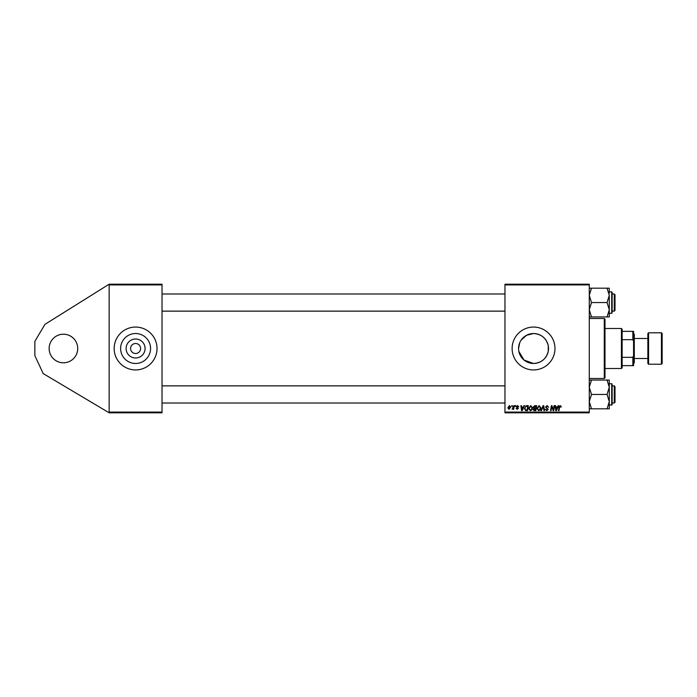 <?xml version="1.0" encoding="UTF-8"?>
<svg xmlns="http://www.w3.org/2000/svg" width="697" height="697" viewBox="0 0 697 697"><rect width="100%" height="100%" fill="white"/><g stroke="black" fill="none" stroke-linecap="round" stroke-linejoin="round"><path stroke-width="1.05" d="M63.427 362.788A14.288 14.288 0 0 1 49.139 348.5A14.288 14.288 0 0 1 63.427 334.212A14.288 14.288 0 0 1 77.716 348.5A14.288 14.288 0 0 1 63.427 362.788M135.593 357.988A9.488 9.488 0 0 1 126.105 348.5A9.488 9.488 0 0 1 135.593 339.012A9.488 9.488 0 0 1 145.081 348.5A9.488 9.488 0 0 1 135.593 357.988M135.593 343.499A5.001 5.001 0 0 0 130.592 348.5A5.001 5.001 0 0 0 135.593 353.501A5.001 5.001 0 0 0 140.594 348.5A5.001 5.001 0 0 0 135.593 343.499M135.593 333.523A14.977 14.977 0 0 0 120.616 348.5A14.977 14.977 0 0 0 135.593 363.477A14.977 14.977 0 0 0 150.561 348.5A14.977 14.977 0 0 0 135.593 333.523M135.593 327.067A21.433 21.433 0 0 0 114.16 348.5A21.433 21.433 0 0 0 135.593 369.933A21.433 21.433 0 0 0 157.025 348.5A21.433 21.433 0 0 0 135.593 327.067M521.112 340.153L526.462 335.309L533.545 333.523A14.977 14.977 0 0 0 518.568 348.5A14.977 14.977 0 0 0 533.545 363.477L524.031 360.061L518.864 351.445M518.568 348.509L519.727 342.724M533.545 327.067A21.433 21.433 0 0 0 512.112 348.5A21.433 21.433 0 0 0 533.545 369.933A21.433 21.433 0 0 0 554.978 348.5A21.433 21.433 0 0 0 533.545 327.067M548.26 351.262L548.26 345.738L548.26 351.262C546.309 358.85 541.403 362.919 533.545 363.477A14.977 14.977 0 0 0 548.522 348.5A14.977 14.977 0 0 0 533.545 333.523C541.412 334.098 546.317 338.167 548.26 345.738M109.15 412.798L109.15 412.084L162.026 412.084L162.026 412.798L109.15 412.798L43.223 373.592L34.85 355.644L34.85 341.356L44.974 324.332L109.15 284.202L162.026 284.202L162.026 412.084M162.026 284.916L109.15 284.916L109.15 412.084M109.15 284.916L109.15 284.202M513.794 405.654L514.316 405.654L513.706 409.296L513.175 409.296L513.306 408.547L512.112 409.226L513.794 405.654M515.292 405.654L515.815 405.654L515.71 406.368L515.17 406.368L515.292 405.654M526.871 405.654L528.352 405.654L527.507 410.655L525.616 410.594L524.519 408.608L526.069 405.776L526.871 405.654M530.792 405.593L532.508 407.754L531.82 409.967L530.339 410.725L528.614 408.494L530.792 405.593M539.103 405.593L540.82 407.754L540.14 409.967L538.65 410.725L536.925 408.494L539.103 405.593M547.128 405.593L548.678 407.283L547.093 406.177L546.082 407.013L548.164 409.392L546.762 410.725L545.298 409.278L546.779 410.141L547.642 409.427L545.559 407.065L547.128 405.593M561.346 406.7L560.78 407.214L560.292 406.177L559.604 407.118L559.003 410.655L558.48 410.655L559.099 406.996L560.318 405.593L561.346 406.7M504.968 284.916L504.968 284.202L589.279 284.202L589.279 284.916L504.968 284.916L504.968 412.084L589.279 412.084L589.279 412.798L504.968 412.798L504.968 412.084M589.279 284.916L589.279 412.084M558.184 405.654L558.75 405.654L556.424 410.655L555.797 410.655L555.108 405.654L555.631 405.654L555.797 407.022L557.574 407.022L558.184 405.654M554.063 405.654L554.594 405.654L553.74 410.655L553.191 410.655L551.754 406.412L551.057 410.655L550.534 410.655L551.379 405.654L551.928 405.654L553.366 409.897L554.063 405.654M543.076 405.654L543.738 405.654L544.505 410.655L543.974 410.655L543.32 406.368L541.447 410.655L540.889 410.655L543.076 405.654M534.66 405.654L536.664 405.654L535.819 410.655L533.85 410.577L533.153 409.444L533.85 408.224L533.222 407.214L534.66 405.654M523.961 405.654L524.519 405.654L522.201 410.655L521.565 410.655L520.877 405.654L521.4 405.654L521.565 407.022L523.342 407.022L523.961 405.654M518.803 406.821L517.54 406.046L516.852 406.604L518.35 408.32L517.261 409.357L516.076 408.259L517.279 408.904L517.827 408.407L516.338 406.647L517.557 405.593L518.803 406.821M511.79 405.654L512.304 405.654L512.199 406.368L511.668 406.368L511.79 405.654M509.446 405.593L510.683 407.039L509.037 409.357L507.825 407.841L509.446 405.593M556.598 409.087L557.286 407.606L555.866 407.606L556.18 410.115L556.598 409.087M539.731 409.583L540.297 407.728L539.069 406.177L537.439 408.555L538.668 410.141L539.731 409.583M535.392 410.071L535.653 408.512L533.963 408.721L533.675 409.418L535.392 410.071M535.758 407.928L536.037 406.238L534.555 406.264L533.745 407.231L535.758 407.928M531.41 409.583L531.985 407.728L530.757 406.177L529.128 408.555L530.356 410.141L531.41 409.583M522.367 409.087L523.055 407.606L521.644 407.606L521.948 410.115L522.367 409.087M527.08 410.071L527.725 406.238L527.054 406.238C525.677 406.368 525.007 407.17 525.041 408.642L525.669 409.993L527.08 410.071M509.063 408.904L510.16 407.1L509.446 406.046L508.348 407.841L509.063 408.904M604.282 318.494L604.996 319.209L604.996 377.791L604.282 378.506L604.282 318.494L589.279 318.494M614.284 293.986L614.998 294.7L614.998 310.418L614.284 311.132L614.284 293.986L612.14 293.986M589.279 316.943L591.5 316.943L589.279 309.747L591.5 302.559L589.279 295.371L591.5 288.183L589.279 288.183M612.14 294.517L612.14 311.847M607.052 316.943L609.283 316.943L609.283 309.747L607.052 316.943L591.5 316.943M591.5 302.559L607.052 302.559L609.283 309.747L609.283 313.275L611.705 313.275L611.705 291.843L612.14 292.27L612.14 293.271L611.705 291.843L609.283 291.843M591.5 288.183L607.052 288.183L609.283 295.371L607.052 302.559M609.283 293.28L609.283 288.183L607.052 288.183M609.283 309.747L609.283 295.371M614.284 385.868L614.998 386.582L614.998 402.3L614.284 403.014L614.284 385.868L612.14 385.868M609.283 408.817L609.283 401.629L607.052 408.817L609.283 408.817M612.14 385.153L612.14 402.483M589.279 408.817L607.052 408.817M591.5 408.817L589.279 401.629L591.5 394.441L607.052 394.441L609.283 401.629L609.283 403.72M591.5 394.441L589.279 387.253L591.5 380.057L607.052 380.057L609.283 387.253L607.052 394.441M591.5 380.057L589.279 380.057M609.283 401.629L609.283 380.057L607.052 380.057M609.283 383.725L611.705 383.725L611.705 405.157L612.14 403.729M621.428 368.504L621.428 328.496L622.142 329.211L622.142 367.789L621.428 368.504L604.996 368.504M621.428 328.496L604.996 328.496M633.573 365.646L632.859 365.646L632.859 357.334L633.573 355.644L633.573 365.646M622.142 365.646L632.859 365.646M622.142 331.354L633.573 331.354L633.573 355.644M622.142 357.334L632.859 357.334M633.573 341.356L632.859 339.666L632.859 331.354M622.142 339.666L632.859 339.666M662.15 333.497L662.15 363.503L661.436 364.217L661.436 332.783L662.15 333.497M634.287 358.502L647.861 358.502L647.861 363.503L647.861 333.497L648.576 332.783L648.576 364.217L661.436 364.217M633.573 333.497L634.287 334.212L634.287 362.788L633.573 363.503M647.861 358.502L647.861 348.5M604.282 378.506L589.279 378.506M504.968 293.986L162.026 293.986M614.284 311.132L612.14 311.132M504.968 311.132L162.026 311.132M611.705 313.275L612.14 312.848L611.705 313.275M162.026 403.014L504.968 403.014M612.14 403.014L614.284 403.014M162.026 385.868L504.968 385.868M612.14 404.73L609.283 405.157M611.705 383.725L612.14 384.152L611.705 383.725M634.287 338.498L647.861 338.498M648.576 332.783L661.436 332.783M648.576 364.217L647.861 363.503"/></g></svg>
